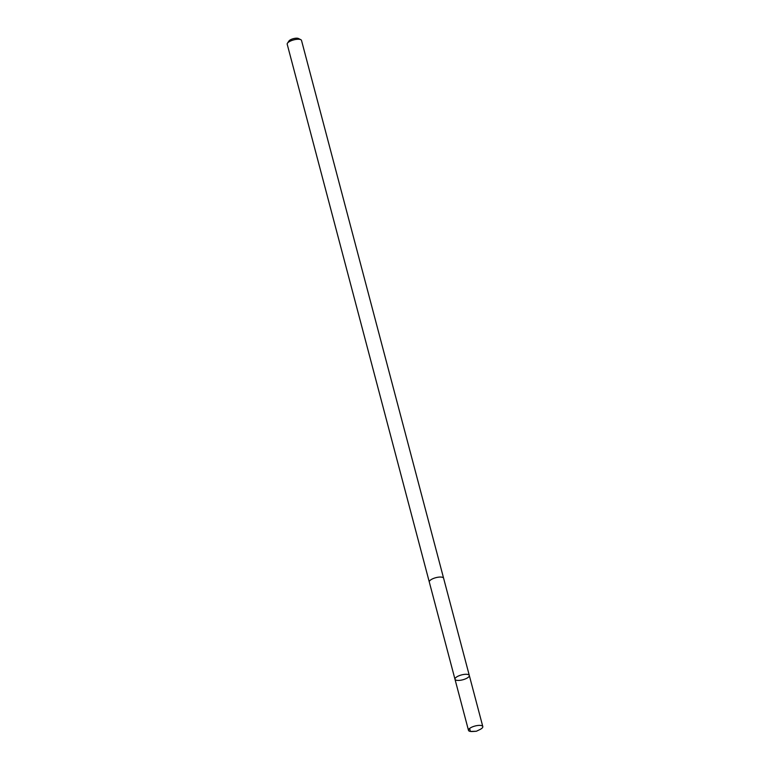 <?xml version="1.0" encoding="UTF-8"?>
<svg xmlns="http://www.w3.org/2000/svg" width="770" height="770" viewBox="0 0 770 770"><rect width="100%" height="100%" fill="white"/><g stroke="black" fill="none" stroke-linecap="round" stroke-linejoin="round"><path stroke-width="1.16" d="M429.314 582.072A7.402 2.512 -14.8 0 1 429.294 582.014A7.402 2.512 -14.8 0 1 429.516 581.052A7.402 2.512 -14.8 0 1 437.081 577.394A7.402 2.512 -14.8 0 1 443.607 578.231L469.305 675.473A7.402 2.512 165.2 0 0 462.78 674.635A7.402 2.512 165.2 0 0 455.205 678.293A7.402 2.512 165.2 0 0 454.983 679.256A7.402 2.512 165.2 0 0 462.78 679.785A7.402 2.512 165.2 0 0 469.305 675.473A7.402 2.512 165.2 0 0 462.78 674.635A7.402 2.512 165.2 0 0 455.205 678.293A7.402 2.512 165.2 0 0 454.983 679.256L468.487 730.345A7.402 2.512 -14.8 0 1 468.709 729.382A7.402 2.512 -14.8 0 1 476.274 725.735A7.402 2.512 -14.8 0 1 482.8 726.562A7.402 2.512 -14.8 0 1 482.578 727.525A7.402 2.512 -14.8 0 1 479.739 729.633L476.38 731.25L472.655 731.5A7.402 2.512 -14.8 0 1 468.487 730.345M454.983 679.256L429.294 582.014A7.402 2.512 -14.8 0 1 435.81 577.693A7.402 2.512 -14.8 0 1 443.607 578.231A7.402 2.512 -14.8 0 1 443.626 578.289M429.294 582.014L287.2 44.217A7.402 2.512 -14.8 0 1 287.451 43.216A7.402 2.512 -14.8 0 1 293.717 39.896A7.402 2.512 -14.8 0 1 300.81 39.684A7.402 2.512 -14.8 0 1 301.513 40.425L443.607 578.231M287.451 43.216L288.933 41.012A5.265 1.781 -14.8 0 1 293.389 38.654A5.265 1.781 -14.8 0 1 298.433 38.5L300.81 39.684M469.604 728.459L470.393 731.442L476.38 731.25M469.305 675.473L482.8 726.562"/></g></svg>
